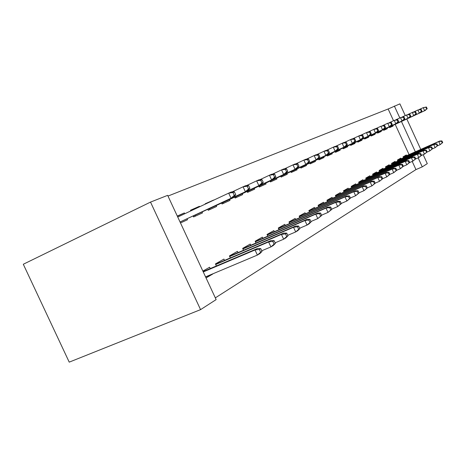 <?xml version="1.0" encoding="UTF-8"?>
<svg xmlns="http://www.w3.org/2000/svg" width="466" height="466" viewBox="0 0 466 466"><rect width="100%" height="100%" fill="white"/><g stroke="black" fill="none" stroke-linecap="round" stroke-linejoin="round"><path stroke-width="0.7" d="M393.531 120.723L388.143 108.986L167.987 196.064M388.143 108.986L399.886 103.86L405.263 115.585M150.518 202.098L23.3 264.251L69.224 362.14L200.566 309.634L216.131 299.609L167.655 195.347L150.518 202.098L200.566 309.634M383.442 129.699L383.734 130.329L387.293 128.703L387.019 128.103M401.127 158.83L400.795 158.114L397.387 160.059L397.836 161.044M370.965 135.356L371.268 136.008L375.107 134.255L374.815 133.637M389.471 165.523L389.127 164.772L385.452 166.875L385.93 167.911M357.492 141.46L357.806 142.142L361.954 140.249L361.657 139.602M376.901 172.746L376.54 171.96L372.567 174.226L373.074 175.327M342.906 148.071L343.232 148.776L347.729 146.732L347.42 146.056M363.299 180.558L362.921 179.73L358.616 182.189L359.152 183.365M327.062 155.254L327.4 155.994L332.293 153.763L331.967 153.064M348.545 189.039L348.143 188.171L343.459 190.839L344.036 192.091M309.779 163.083L310.14 163.857L315.482 161.428L315.138 160.688M332.474 198.277L332.048 197.357L326.934 200.275L327.557 201.615M290.866 171.651L291.244 172.467L297.098 169.805L296.743 169.03M314.905 208.372L314.451 207.399L308.853 210.597L309.517 212.042M270.07 181.07L270.472 181.932L276.915 178.996L276.542 178.187M295.619 219.463L295.141 218.42L288.972 221.944L289.695 223.505M247.108 191.474L247.528 192.388L254.657 189.138L254.267 188.287M246.31 185.678L246.677 185.52M274.352 231.689L273.839 230.583L267.018 234.474L267.804 236.175M221.606 203.025L222.055 203.997L229.988 200.38L229.569 199.483M250.784 245.244L250.236 244.056L242.646 248.39L243.508 250.242M192.761 209.985L192.545 209.519L199.425 206.31L190.495 210.236L190.804 210.906M193.134 215.927L193.611 216.958L202.489 212.91L202.046 211.96M199.425 206.31L199.634 206.764M224.519 260.354L223.925 259.073L215.432 263.919L216.387 265.97M215.327 297.873L415.952 169.595L412.206 161.422M409.066 154.59L395.203 124.37M206.065 277.963L212.758 274.025L205.628 277.02M202.873 271.09L209.607 267.245L210.23 268.579M177.278 216.049L184.361 212.933L184.74 213.748M187.064 218.746L187.524 219.731L180.482 222.94M238.021 252.589L237.444 251.355L229.423 255.933L230.332 257.879M206.927 203.205L213.644 200.054L205.209 203.764L205.355 204.079M207.778 209.292L208.238 210.294L216.62 206.473L216.195 205.547M262.882 238.289L262.352 237.142L255.158 241.242L255.98 243.019M232.901 191.578L232.278 191.87M234.701 197.095L235.132 198.038L242.652 194.613L242.244 193.734M285.256 225.422L284.755 224.35L278.272 228.049L279.029 229.674M258.88 186.144L259.294 187.029L266.069 183.942L265.684 183.109M305.492 213.783L305.026 212.781L299.155 216.131L299.848 217.634M280.718 176.247L281.109 177.086L287.248 174.29L286.881 173.498M323.887 203.211L323.451 202.261L318.103 205.314L318.744 206.706M300.541 167.265L300.908 168.063L306.5 165.517L306.15 164.766M340.681 193.559L340.267 192.662L335.38 195.452L335.974 196.745M318.61 159.081L318.96 159.838L324.068 157.514L323.736 156.792M356.076 184.711L355.686 183.86L351.195 186.423L351.754 187.635M335.153 151.584L335.485 152.312L340.174 150.174L339.854 149.487M370.237 176.573L369.864 175.769L365.734 178.129L366.253 179.264M350.35 144.699L350.671 145.392L354.987 143.423L354.684 142.765M383.308 169.065L382.953 168.296L379.132 170.48L379.627 171.546M364.36 138.35L364.668 139.014L368.658 137.196L368.367 136.561M395.407 162.116L395.069 161.382L391.527 163.403L391.993 164.411M377.32 132.472L377.617 133.113L381.31 131.429L381.031 130.818M406.643 155.661L406.317 154.962L403.032 156.838L403.469 157.793M389.343 127.026L389.628 127.637L393.059 126.076L392.791 125.488M423.192 154.689L427.293 163.63L422.266 166.869L418.13 157.846M415.357 151.811L401.442 121.475M399.828 117.956L394.358 106.032M420.775 149.417L406.818 118.981M415.952 169.595L422.266 166.869M177.36 216.224L184.361 212.933M262.026 251.419L260.715 248.588L259.329 249.415L260.645 252.252L262.026 251.419L259.888 253.574L257.389 255.083L255.024 249.974L257.529 248.495L203.112 271.602M259.329 249.415L255.024 249.974L203.269 271.94M260.645 252.252L257.389 255.083L205.558 276.874M257.529 248.495L260.715 248.588M235.749 194.712L234.433 191.875L232.965 192.522L234.287 195.37L235.749 194.712L233.693 197.06L231.049 198.254L228.678 193.134L177.738 217.04M234.287 195.37L231.049 198.254L180.039 221.985M233.693 197.06L180.051 222.008M232.965 192.522L228.678 193.134L231.334 191.963L234.433 191.875M217.319 262.847L217.54 263.331M275.389 243.374L274.113 240.625L272.814 241.4L274.09 244.155L275.389 243.374L273.268 245.489L270.915 246.91L268.62 241.953L270.985 240.561L215.572 264.222M272.814 241.4L268.62 241.953L215.7 264.49M274.09 244.155L270.915 246.91L261.735 250.784M270.985 240.561L274.113 240.625M230.985 255.042L231.2 255.502M287.971 235.796L286.741 233.128L285.507 233.856L286.747 236.53L287.971 235.796L285.874 237.87L283.66 239.209L281.429 234.398L283.66 233.082L229.563 256.224M285.507 233.856L281.429 234.398L229.686 256.498M286.747 236.53L283.66 239.209L275.132 242.821M283.66 233.082L286.741 233.128M195.586 216.061L195.167 215.158M190.565 210.387L192.545 209.519M249.916 188.351L248.64 185.596L247.254 186.208L248.535 188.969L249.916 188.351L247.871 190.646L245.384 191.771L243.083 186.802L232.126 191.945M248.535 188.969L245.384 191.771L193.192 216.043M193.204 216.067L193.588 215.892L193.751 216.894M247.871 190.646L193.588 215.892M247.254 186.208L243.083 186.802L245.582 185.707L248.64 185.596M191.072 210.778L190.687 210.335M209.869 209.549L209.467 208.675M206.98 203.316L205.279 203.91M263.255 182.357L262.014 179.684L260.715 180.26L261.956 182.94L263.255 182.357L261.228 184.606L258.88 185.666L256.65 180.843L246.333 185.678M261.956 182.94L258.88 185.666L207.83 209.403M207.836 209.426L208.086 209.968M261.228 184.606L207.999 209.356M260.715 180.26L256.65 180.843L259.009 179.806L262.014 179.684M243.916 247.662L244.12 248.098M299.848 228.643L298.654 226.045L297.489 226.738L298.694 229.336L299.848 228.643L297.774 230.682L295.683 231.946L293.516 227.268L295.619 226.027L242.78 248.675M297.489 226.738L293.516 227.268L242.908 248.949M298.694 229.336L295.683 231.946L287.749 235.313M295.619 226.027L298.654 226.045M256.166 240.672L256.364 241.091M311.078 221.88L309.907 219.358L308.812 220.01L309.983 222.538L311.078 221.88L309.022 223.884L307.042 225.078L304.939 220.529L306.931 219.358L255.298 241.545M308.812 220.01L304.939 220.529L255.42 241.802M309.983 222.538L307.042 225.078L299.661 228.229M306.931 219.358L309.907 219.358M223.389 203.392L222.993 202.541M275.843 176.701L274.643 174.103L273.408 174.645L274.614 177.255L275.843 176.701L273.839 178.903L271.62 179.911L269.453 175.216L259.719 179.777M274.614 177.255L271.62 179.911L221.659 203.129M273.839 178.903L221.67 203.153M273.408 174.645L269.453 175.216L271.678 174.237L274.643 174.103M236.186 197.555L235.808 196.728M287.738 171.36L286.573 168.832L285.408 169.344L286.578 171.878L287.738 171.36L285.757 173.515L283.66 174.465L281.551 169.904L272.354 174.208M286.578 171.878L283.66 174.465L234.748 197.194L285.757 173.515M285.408 169.344L281.551 169.904L283.66 168.977L286.573 168.832M267.793 234.037L267.973 234.439M321.703 215.478L320.567 213.02L319.53 213.638L320.666 216.102L321.703 215.478L317.8 218.583L315.756 214.15L317.637 213.038L267.164 234.788M319.53 213.638L315.756 214.15L267.274 235.027M320.666 216.102L317.8 218.583L310.909 221.525M317.637 213.038L320.567 213.02M248.337 192.021L247.964 191.217M299.003 166.298L297.867 163.84L296.766 164.323L297.902 166.793L299.003 166.298L297.034 168.412L295.048 169.309L293.003 164.871L284.301 168.942M297.902 166.793L295.048 169.309L247.149 191.567M297.034 168.412L247.161 191.59M296.766 164.323L293.003 164.871L294.995 163.997L297.867 163.84M278.831 227.734L279.012 228.119M331.78 209.409L330.674 207.015L329.689 207.603L330.796 210.003L331.78 209.409L327.994 212.42L326.002 208.104L327.79 207.05L278.423 228.369M329.689 207.603L326.002 208.104L278.528 228.602M330.796 210.003L327.994 212.42L321.563 215.175M327.79 207.05L330.674 207.015M259.877 186.761L259.51 185.981M309.68 161.504L308.574 159.104L307.525 159.564L308.638 161.97L309.68 161.504L307.735 163.578L305.847 164.428L303.855 160.106L295.607 163.962M308.638 161.97L305.847 164.428L258.921 186.231M307.735 163.578L258.933 186.249M307.525 159.564L303.855 160.106L305.748 159.273L308.574 159.104M289.334 221.734L289.502 222.107M341.345 203.648L340.267 201.318L339.33 201.871L340.407 204.213L341.345 203.648L337.675 206.572L335.736 202.366L337.431 201.364L289.124 222.27M339.33 201.871L335.736 202.366L289.223 222.486M340.407 204.213L337.675 206.572L331.658 209.158M337.431 201.364L340.267 201.318M270.851 181.763L270.496 180.994M319.816 156.949L318.738 154.613L317.742 155.05L318.826 157.392L319.816 156.949L317.894 158.982L316.099 159.791L314.16 155.574L306.331 159.238M318.826 157.392L316.099 159.791L270.111 181.152L317.894 158.982M317.742 155.05L314.16 155.574L315.96 154.788L318.738 154.613M299.335 216.026L299.504 216.381M350.438 198.172L349.389 195.895L348.498 196.425L349.547 198.708L350.438 198.172L346.873 201.015L344.98 196.914L346.599 195.959L299.306 216.469M348.498 196.425L344.98 196.914L299.399 216.673M349.547 198.708L346.873 201.015L341.246 203.438M346.599 195.959L349.389 195.895M281.301 176.998L280.957 176.253M329.45 152.621L328.402 150.343L327.452 150.757L328.507 153.046L329.45 152.621L327.546 154.613L325.845 155.388L323.952 151.275L316.513 154.753M328.507 153.046L325.845 155.388L280.759 176.323M327.546 154.613L280.765 176.34M327.452 150.757L323.952 151.275L325.664 150.524L328.402 150.343M308.876 210.585L309.034 210.923M359.088 192.959L358.069 190.74L357.218 191.241L358.243 193.472L359.088 192.959L355.628 195.726L353.781 191.718L355.325 190.81L309.01 210.935M357.218 191.241L353.781 191.718L309.098 211.127M358.243 193.472L355.628 195.726L350.356 197.998M355.325 190.81L358.069 190.74M291.267 172.461L290.93 171.727M338.619 148.503L337.594 146.277L336.697 146.674L337.722 148.904L338.619 148.503L336.737 150.46L335.118 151.194L333.272 147.18L326.194 150.489M337.722 148.904L335.118 151.194L290.901 171.727M336.737 150.46L290.906 171.738M336.697 146.674L333.272 147.18L334.903 146.464L337.594 146.277M367.336 187.99L366.34 185.823L365.53 186.307L366.532 188.48L367.336 187.99L363.969 190.681L362.169 186.773L363.637 185.905L318.261 205.657M365.53 186.307L362.169 186.773L318.348 205.844M366.532 188.48L363.969 190.681L359.024 192.819M363.637 185.905L366.34 185.823M347.356 144.577L346.355 142.404L345.498 142.782L346.5 144.961L347.356 144.577L345.498 146.499L343.955 147.198L342.149 143.278L335.409 146.429M346.5 144.961L343.955 147.198L300.576 167.335M345.498 146.499L300.582 167.352M345.498 142.782L342.149 143.278L343.704 142.596L346.355 142.404M375.206 183.255L374.233 181.134L373.458 181.594L374.437 183.715L375.206 183.255L371.932 185.876L370.173 182.055L371.571 181.227L327.097 200.619M373.458 181.594L370.173 182.055L327.179 200.794M374.437 183.715L371.932 185.876L367.29 187.885M371.571 181.227L374.233 181.134M355.692 140.831L354.719 138.711L353.898 139.072L354.876 141.198L355.692 140.831L353.857 142.718L352.383 143.388L350.618 139.555L344.188 142.561M354.876 141.198L352.383 143.388L309.808 163.147L353.857 142.718M353.898 139.072L350.618 139.555L352.104 138.903L354.719 138.711M382.72 178.728L381.77 176.655L381.031 177.092L381.986 179.171L382.72 178.728L379.528 181.28L377.81 177.546L379.149 176.76L335.543 195.802M381.031 177.092L377.81 177.546L335.619 195.97M381.986 179.171L379.528 181.28L375.171 183.173M379.149 176.76L381.77 176.655M363.655 137.254L362.699 135.181L361.919 135.524L362.874 137.604L363.655 137.254L361.837 139.107L360.428 139.748L358.709 136.002L352.57 138.868M362.874 137.604L360.428 139.748L318.639 159.145M361.837 139.107L318.645 159.156M361.919 135.524L358.709 136.002L360.125 135.379L362.699 135.181M389.902 174.4L388.976 172.373L388.265 172.793L389.203 174.826L389.902 174.4L386.797 176.894L385.114 173.241L386.396 172.484L343.623 191.194M388.265 172.793L385.114 173.241L343.692 191.351M389.203 174.826L386.797 176.894L382.697 178.676M386.396 172.484L388.976 172.373M371.262 133.835L370.33 131.808L369.585 132.134L370.517 134.173L371.262 133.835L369.474 135.658L368.123 136.264L366.439 132.606L360.573 135.344M370.517 134.173L368.123 136.264L327.085 155.312M369.474 135.658L327.091 155.324M369.585 132.134L366.439 132.606L367.796 132.012L370.33 131.808M396.782 170.259L395.867 168.273L395.191 168.675L396.106 170.667L396.782 170.259L393.747 172.688L392.104 169.117L393.333 168.395L351.358 186.779M395.191 168.675L392.104 169.117L351.428 186.93M396.106 170.667L393.747 172.688L389.891 174.371M393.333 168.395L395.867 168.273M378.549 130.562L377.635 128.575L376.918 128.896L377.833 130.888L378.549 130.562L376.778 132.356L375.485 132.938L373.837 129.356L368.222 131.977M377.833 130.888L375.485 132.938L335.176 151.642L376.778 132.356M376.918 128.896L373.837 129.356L375.136 128.785L377.635 128.575M409.678 162.488L408.81 160.589L408.187 160.956L409.061 162.861L409.678 162.488L406.795 164.807L403.34 166.315L402.473 164.352L401.826 164.737L402.717 166.682L403.364 166.292L400.411 168.669L398.803 165.168L399.974 164.475L358.779 182.544M401.826 164.737L398.803 165.168L358.843 182.689M402.717 166.682L400.411 168.669L396.776 170.247M399.974 164.475L402.473 164.352M385.522 127.428L384.631 125.488L383.943 125.791L384.84 127.736L385.522 127.428L383.774 129.187L382.534 129.746L380.926 126.245L375.549 128.75M384.84 127.736L382.534 129.746L342.935 148.124L383.774 129.187M383.943 125.791L380.926 126.245L384.631 125.488M409.061 162.861L406.795 164.807L405.222 161.382L406.346 160.718L365.897 178.484M408.187 160.956L405.222 161.382L365.956 178.618M406.346 160.718L408.81 160.589M392.209 124.428L391.335 122.523L390.677 122.814L391.557 124.719L392.209 124.428L390.485 126.152L389.296 126.694L387.718 123.257L382.563 125.663M391.557 124.719L389.296 126.694L350.374 144.751L390.485 126.152M390.677 122.814L387.718 123.257L391.335 122.523M415.742 158.842L414.886 156.978L414.286 157.327L415.142 159.197L415.742 158.842L412.917 161.108L411.379 157.747L412.462 157.112L372.73 174.581M414.286 157.327L411.379 157.747L372.788 174.715M415.142 159.197L412.917 161.108L409.608 162.552M412.462 157.112L414.886 156.978M398.628 121.544L397.772 119.675L397.143 119.954L397.999 121.824L398.628 121.544L396.921 123.245L395.78 123.758L394.236 120.391L389.291 122.698M397.999 121.824L395.78 123.758L357.515 141.507L396.921 123.245M397.143 119.954L394.236 120.391L397.772 119.675M421.561 155.335L420.722 153.506L420.146 153.85L420.984 155.679L421.561 155.335L418.8 157.555L417.291 154.258L418.334 153.646L379.295 170.83M420.146 153.85L417.291 154.258L379.353 170.958M420.984 155.679L418.8 157.555L415.631 158.941M418.334 153.646L420.722 153.506M404.791 118.772L403.952 116.943L403.346 117.211L404.185 119.046L404.791 118.772L402.012 120.944L400.498 117.642L395.75 119.855M404.185 119.046L402.012 120.944L364.383 138.396L403.107 120.449M403.346 117.211L400.498 117.642L403.952 116.943M427.153 151.963L426.332 150.174L425.778 150.501L426.6 152.295L427.153 151.963L424.456 154.135L422.977 150.908L423.978 150.32L385.609 167.224M425.778 150.501L422.977 150.908L385.667 167.346M426.6 152.295L424.456 154.135L421.41 155.469M423.978 150.32L426.332 150.174M410.715 116.11L409.894 114.316L409.311 114.578L410.132 116.372L410.715 116.11L407.995 118.236L406.515 115.003L401.948 117.129M410.132 116.372L407.995 118.236L370.988 135.402L409.049 117.758M409.311 114.578L406.515 115.003L409.894 114.316M432.53 148.724L431.726 146.965L431.196 147.285L432.005 149.044L432.53 148.724L429.897 150.85L428.446 147.681L429.407 147.116L391.69 163.752M431.196 147.285L428.446 147.681L391.743 163.869M432.005 149.044L429.897 150.85L426.967 152.132M429.407 147.116L431.726 146.965M416.412 113.553L415.608 111.793L415.049 112.038L415.853 113.803L416.412 113.553L413.756 115.632L412.299 112.457L407.913 114.502M415.853 113.803L413.756 115.632L377.344 132.519L414.769 115.172M415.049 112.038L412.299 112.457L413.319 112.009L415.608 111.793M437.714 145.608L436.922 143.883L436.409 144.186L437.201 145.91L437.714 145.608L435.133 147.687L433.706 144.577L434.632 144.029L397.545 160.409M436.409 144.186L433.706 144.577L397.597 160.52M437.201 145.91L435.133 147.687L432.32 148.922M434.632 144.029L436.922 143.883M421.899 111.089L421.107 109.359L420.565 109.603L421.357 111.333L421.899 111.089L419.295 113.127L417.868 110.011L413.645 111.98M421.357 111.333L419.295 113.127L383.466 129.74L420.274 112.685M420.565 109.603L417.868 110.011L421.107 109.359M442.7 142.602L441.925 140.907L441.43 141.198L442.211 142.893L442.7 142.602L440.172 144.641L438.774 141.588L439.671 141.058L403.189 157.188M441.43 141.198L438.774 141.588L403.241 157.292M442.211 142.893L440.172 144.641L437.469 145.829M439.671 141.058L441.925 140.907M427.182 108.718L426.407 107.017L425.883 107.25L426.664 108.951L427.182 108.718L424.631 110.71L423.233 107.652L419.167 109.551M426.664 108.951L424.631 110.71L389.36 127.067L425.575 110.285M425.883 107.25L423.233 107.652L426.407 107.017"/></g></svg>
